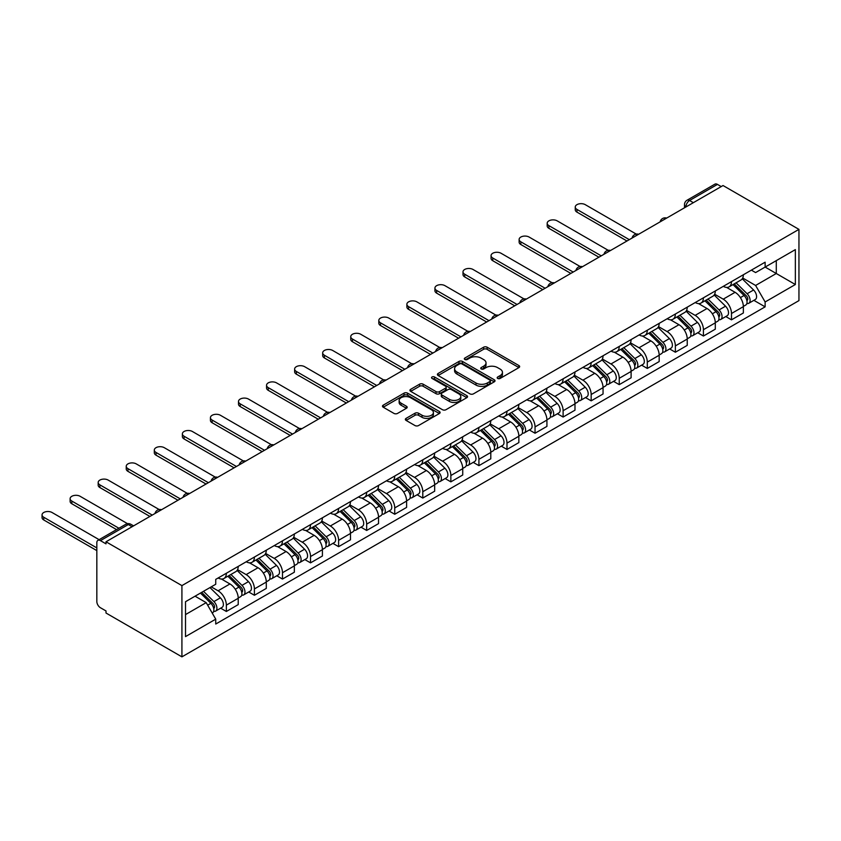 <?xml version="1.0" encoding="UTF-8"?>
<svg xmlns="http://www.w3.org/2000/svg" width="841" height="841" viewBox="0 0 841 841"><rect width="100%" height="100%" fill="white"/><g stroke="black" fill="none" stroke-linecap="round" stroke-linejoin="round"><path stroke-width="1.26" d="M497.683 378.439A1.745 1.009 0 0 0 500.153 378.439L518.918 367.601A2.502 1.44 0 0 0 519.643 366.581A2.502 1.44 0 0 0 518.918 365.562L487.128 347.217A2.502 1.44 0 0 0 483.596 347.217L464.842 358.045A1.745 1.009 0 0 0 464.327 358.76A1.745 1.009 0 0 0 464.842 359.475A1.745 1.009 0 0 0 467.312 359.475L469.741 358.077A7.989 4.615 0 0 1 481.041 358.077L483.691 359.601A7.989 4.615 0 0 1 486.024 362.86A7.989 4.615 0 0 1 483.691 366.129L481.262 367.528A1.745 1.009 0 0 0 480.747 368.242A1.745 1.009 0 0 0 481.262 368.957A1.745 1.009 0 0 0 483.733 368.957L486.161 367.559A7.989 4.615 0 0 1 497.462 367.559L500.111 369.083A7.989 4.615 0 0 1 502.445 372.342A7.989 4.615 0 0 1 500.111 375.612L497.683 377.01A1.745 1.009 0 0 0 497.168 377.725A1.745 1.009 0 0 0 497.683 378.439L497.683 377.01M406.087 418.376A2.502 1.44 0 0 0 405.351 419.396A2.502 1.44 0 0 0 406.087 420.416L415.002 425.557A2.502 1.44 0 0 0 418.534 425.557L439.37 413.53A2.502 1.44 0 0 0 440.095 412.51A2.502 1.44 0 0 0 439.37 411.491L407.58 393.146A2.502 1.44 0 0 0 404.048 393.146L383.212 405.173A2.502 1.44 0 0 0 382.487 406.192A2.502 1.44 0 0 0 383.212 407.212L393.987 413.425A2.502 1.44 0 0 0 397.52 413.425L406.434 408.284A2.502 1.44 0 0 0 407.17 407.265A2.502 1.44 0 0 0 406.434 406.245L401.094 403.154A6.675 3.858 0 0 1 399.139 400.432A6.675 3.858 0 0 1 403.26 396.868A6.675 3.858 0 0 1 410.545 397.709L431.465 409.788A6.675 3.858 0 0 1 433.42 412.51A6.675 3.858 0 0 1 429.299 416.074A6.675 3.858 0 0 1 422.014 415.244L418.534 413.225A2.502 1.44 0 0 0 415.002 413.225L406.087 418.376L406.087 420.416M181.919 585.609L106.008 541.783L723.039 185.535L798.95 229.372L181.919 585.609L181.919 656.853L798.95 300.615L798.95 229.372M469.919 393.851A2.502 1.44 0 0 0 473.451 393.851L494.287 381.825A2.502 1.44 0 0 0 495.013 380.805A2.502 1.44 0 0 0 494.287 379.785L462.497 361.441A2.502 1.44 0 0 0 458.965 361.441L438.129 373.467A2.502 1.44 0 0 0 437.404 374.487A2.502 1.44 0 0 0 438.129 375.507L469.919 393.851M432.737 378.818A1.745 1.009 0 0 1 434.513 379.06L466.797 397.698L445.993 409.704A2.502 1.44 0 0 1 442.461 409.704L410.671 391.359L410.671 389.32A2.502 1.44 0 0 0 409.945 390.34A2.502 1.44 0 0 0 410.671 391.359M410.671 389.32L419.596 384.169A2.502 1.44 0 0 1 423.118 384.169L436.016 391.612A2.502 1.44 0 0 0 439.549 391.612L445.457 388.195A2.502 1.44 0 0 0 446.193 387.175A2.502 1.44 0 0 0 445.457 386.156L432.043 378.408A1.745 1.009 0 0 1 431.528 377.693A1.745 1.009 0 0 1 432.61 376.768A1.745 1.009 0 0 1 434.513 376.989L466.829 395.638A2.502 1.44 0 0 1 467.554 396.658A2.502 1.44 0 0 1 466.829 397.677L466.829 395.638M106.008 541.783L106.008 543.854L100.426 540.637A5.088 2.933 -120 0 0 97.882 540.385A5.088 2.933 -120 0 0 96.831 542.708L96.831 601.494A5.088 2.933 -120 0 0 100.426 607.728L106.008 610.944L106.008 613.026L181.919 656.853M693.352 202.681L689.578 200.494A5.088 2.933 60 0 0 687.034 200.242L714.913 184.147A5.088 2.933 60 0 1 717.457 184.4L689.578 200.494A5.088 2.933 120 0 0 685.983 206.728L685.983 206.939M721.242 186.576L717.457 184.4M731.491 281.609A11.7 6.76 60 0 1 729.063 286.865L740.942 280.011A11.7 6.76 -120 0 0 743.36 274.755M714.64 294.213L723.218 299.165A11.7 6.76 60 0 1 731.491 313.493L743.36 306.639A11.7 6.76 -120 0 0 735.087 292.311L726.592 287.401M743.36 306.639L743.36 312.978L731.491 319.832L725.794 316.542M729.063 286.865A11.7 6.76 60 0 1 723.302 286.339M731.491 313.493L731.491 319.832M703.423 297.809A11.7 6.76 60 0 1 701.005 303.065L712.874 296.211A11.7 6.76 -120 0 0 715.302 290.954M697.736 332.742L703.423 336.032L715.302 329.178L715.302 322.839A11.7 6.76 -120 0 0 707.029 308.51L698.524 303.601M701.005 303.065A11.7 6.76 60 0 1 695.244 302.539M686.582 310.413L695.15 315.364A11.7 6.76 60 0 1 703.423 329.693L703.423 336.032M675.365 314.019A11.7 6.76 60 0 1 672.937 319.265L684.816 312.41A11.7 6.76 -120 0 0 687.234 307.154M669.667 348.952L675.365 352.232L687.234 345.378L687.234 339.049A11.7 6.76 -120 0 0 678.96 324.71L670.466 319.801M672.937 319.265A11.7 6.76 60 0 1 667.176 318.739M658.514 326.613L667.092 331.564A11.7 6.76 60 0 1 675.365 345.903L675.365 352.232M647.297 330.219A11.7 6.76 60 0 1 644.879 335.464L656.747 328.61A11.7 6.76 -120 0 0 659.176 323.365M641.609 365.152L647.297 368.432L659.176 361.577L659.176 355.249A11.7 6.76 -120 0 0 650.902 340.91L642.398 336.011M644.879 335.464A11.7 6.76 60 0 1 639.118 334.939M630.456 342.813L639.023 347.764A11.7 6.76 60 0 1 647.297 362.103L647.297 368.432M619.239 346.418A11.7 6.76 60 0 1 616.81 351.675L628.69 344.821A11.7 6.76 -120 0 0 631.107 339.564M613.541 381.351L619.239 384.642L631.107 377.788L631.107 371.449A11.7 6.76 -120 0 0 622.834 357.12L614.34 352.211M616.81 351.675A11.7 6.76 60 0 1 611.05 351.139M602.387 359.023L610.965 363.974A11.7 6.76 60 0 1 619.239 378.303L619.239 384.642M591.17 362.618A11.7 6.76 60 0 1 588.753 367.874L600.621 361.02A11.7 6.76 -120 0 0 603.05 355.764M585.483 397.551L591.17 400.842L603.05 393.987L603.05 387.648A11.7 6.76 -120 0 0 594.776 373.32L586.272 368.411M588.753 367.874A11.7 6.76 60 0 1 582.992 367.349M574.329 375.223L582.897 380.174A11.7 6.76 60 0 1 591.17 394.503L591.17 400.842M563.113 378.818A11.7 6.76 60 0 1 560.684 384.074L572.563 377.22A11.7 6.76 -120 0 0 574.981 371.964M557.415 413.761L563.113 417.041L574.981 410.187L574.981 403.848A11.7 6.76 -120 0 0 566.708 389.52L558.214 384.61M560.684 384.074A11.7 6.76 60 0 1 554.923 383.549M546.261 391.422L554.839 396.374A11.7 6.76 60 0 1 563.113 410.713L563.113 417.041M535.044 395.028A11.7 6.76 60 0 1 532.626 400.274L544.495 393.42A11.7 6.76 -120 0 0 546.923 388.174M529.357 429.961L535.044 433.241L546.923 426.387L546.923 420.058A11.7 6.76 -120 0 0 538.65 405.719L530.145 400.821M532.626 400.274A11.7 6.76 60 0 1 526.865 399.748M518.203 407.622L526.771 412.574A11.7 6.76 60 0 1 535.044 426.913L535.044 433.241M506.986 411.228A11.7 6.76 60 0 1 504.558 416.484L516.437 409.63A11.7 6.76 -120 0 0 518.855 404.374M501.289 446.161L506.986 449.451L518.855 442.597L518.855 436.258A11.7 6.76 -120 0 0 510.582 421.919L502.088 417.02M504.558 416.484A11.7 6.76 60 0 1 498.797 415.948M490.135 423.832L498.713 428.784A11.7 6.76 60 0 1 506.986 443.112L506.986 449.451M478.918 427.428A11.7 6.76 60 0 1 476.5 432.684L488.369 425.83A11.7 6.76 -120 0 0 490.797 420.574M473.231 462.361L478.918 465.651L490.797 458.797L490.797 452.458A11.7 6.76 -120 0 0 482.524 438.129L474.019 433.22M476.5 432.684A11.7 6.76 60 0 1 470.739 432.158M462.077 440.032L470.645 444.984A11.7 6.76 60 0 1 478.918 459.312L478.918 465.651M450.86 443.627A11.7 6.76 60 0 1 448.432 448.884L460.311 442.03A11.7 6.76 -120 0 0 462.729 436.773M445.162 478.561L450.86 481.851L462.729 474.997L462.729 468.658A11.7 6.76 -120 0 0 454.455 454.329L445.961 449.42M448.432 448.884A11.7 6.76 60 0 1 442.671 448.358M434.009 456.232L442.587 461.183A11.7 6.76 60 0 1 450.86 475.512L450.86 481.851M422.792 459.838A11.7 6.76 60 0 1 420.374 465.084L432.242 458.229A11.7 6.76 -120 0 0 434.671 452.973M417.104 494.771L422.792 498.051L434.671 491.197L434.671 484.868A11.7 6.76 -120 0 0 426.398 470.529L417.893 465.62M420.374 465.084A11.7 6.76 60 0 1 414.613 464.558M405.951 472.432L414.518 477.383A11.7 6.76 60 0 1 422.792 491.722L422.792 498.051M394.734 476.038A11.7 6.76 60 0 1 392.305 481.283L404.185 474.429A11.7 6.76 -120 0 0 406.602 469.183M389.036 510.971L394.734 514.261L406.602 507.396L406.602 501.068A11.7 6.76 -120 0 0 398.329 486.729L389.835 481.83M392.305 481.283A11.7 6.76 60 0 1 386.545 480.758M377.882 488.632L386.461 493.583A11.7 6.76 60 0 1 394.734 507.922L394.734 514.261M366.665 492.237A11.7 6.76 60 0 1 364.248 497.494L376.116 490.639A11.7 6.76 -120 0 0 378.545 485.383M360.978 527.17L366.665 530.461L378.545 523.607L378.545 517.268A11.7 6.76 -120 0 0 370.271 502.939L361.767 498.03M364.248 497.494A11.7 6.76 60 0 1 358.487 496.957M349.824 504.842L358.392 509.793A11.7 6.76 60 0 1 366.665 524.122L366.665 530.461M338.608 508.437A11.7 6.76 60 0 1 336.179 513.693L348.058 506.839A11.7 6.76 -120 0 0 350.476 501.583M332.91 543.37L338.608 546.661L350.476 539.806L350.476 533.467A11.7 6.76 -120 0 0 342.203 519.139L333.709 514.229M336.179 513.693A11.7 6.76 60 0 1 330.418 513.168M321.756 521.042L330.334 525.993A11.7 6.76 60 0 1 338.608 540.321L338.608 546.661M310.539 524.637A11.7 6.76 60 0 1 308.121 529.893L319.99 523.039A11.7 6.76 -120 0 0 322.418 517.783M304.852 559.58L310.539 562.86L322.418 556.006L322.418 549.667A11.7 6.76 -120 0 0 314.145 535.339L305.64 530.429M308.121 529.893A11.7 6.76 60 0 1 302.361 529.367M293.698 537.241L302.266 542.193A11.7 6.76 60 0 1 310.539 556.532L310.539 562.86M282.481 540.847A11.7 6.76 60 0 1 280.053 546.093L291.932 539.239A11.7 6.76 -120 0 0 294.35 533.993M276.784 575.78L282.481 579.06L294.35 572.206L294.35 565.877A11.7 6.76 -120 0 0 286.077 551.538L277.583 546.639M280.053 546.093A11.7 6.76 60 0 1 274.292 545.567M265.63 553.441L274.208 558.392A11.7 6.76 60 0 1 282.481 572.732L282.481 579.06M254.413 557.047A11.7 6.76 60 0 1 251.995 562.303L263.864 555.449A11.7 6.76 -120 0 0 266.292 550.193M248.726 591.98L254.413 595.27L266.292 588.416L266.292 582.077A11.7 6.76 -120 0 0 258.019 567.738L249.514 562.839M251.995 562.303A11.7 6.76 60 0 1 246.234 561.767M237.572 569.651L246.14 574.603A11.7 6.76 60 0 1 254.413 588.931L254.413 595.27M226.355 573.247A11.7 6.76 60 0 1 223.927 578.503L235.806 571.649A11.7 6.76 -120 0 0 238.224 566.392M220.657 608.18L226.355 611.47L238.224 604.616L238.224 598.277A11.7 6.76 -120 0 0 229.95 583.948L221.456 579.039M223.927 578.503A11.7 6.76 60 0 1 218.166 577.977M211.238 586.85L218.082 590.803A11.7 6.76 60 0 1 226.355 605.131L226.355 611.47M751.37 270.129L755.596 272.579L795.355 249.619L776.285 260.626L776.285 273.504L755.596 285.456L742.708 278.014M185.514 614.582L206.203 602.64L215.738 619.155L185.514 636.605L185.514 601.704L215.738 584.253L215.738 579.375L765.131 262.192L765.131 267.07L795.355 284.521L765.131 301.972L755.596 285.456M795.355 249.619L795.355 284.521M215.738 619.155L215.738 624.033L765.131 306.849L765.131 301.972M206.203 602.64L195.049 596.195M753.862 300.342L765.131 306.849M498.377 378.681L500.111 377.683A7.989 4.615 0 0 0 502.445 374.424L502.445 372.342M486.024 362.86L486.024 364.941A7.989 4.615 0 0 1 483.691 368.2L481.956 369.199M518.918 365.562L518.918 367.601L487.128 349.288A2.502 1.44 0 0 0 483.596 349.288L465.536 359.717M494.245 381.846L462.497 363.512A2.502 1.44 0 0 0 458.965 363.512L438.161 375.528M489.872 381.52A1.745 1.009 0 0 0 490.377 380.805A1.745 1.009 0 0 0 489.872 380.09L461.972 363.985A1.745 1.009 0 0 0 459.501 363.985L456.936 365.467A7.989 4.615 0 0 0 454.592 368.726A7.989 4.615 0 0 0 456.936 371.985L476.006 383.002A7.989 4.615 0 0 0 487.307 383.002L489.872 381.52L489.872 383.601A1.745 1.009 0 0 0 490.377 382.886L490.377 380.805M454.592 368.726L454.592 370.807A7.989 4.615 0 0 0 456.936 374.066L456.936 371.985M489.872 383.601L487.307 385.073A7.989 4.615 0 0 1 476.006 385.073L456.936 374.066M410.702 391.38L419.596 386.25L419.596 384.169M446.193 387.175L446.193 389.257A2.502 1.44 0 0 1 445.457 390.277L439.549 393.693A2.502 1.44 0 0 1 436.016 393.693L423.118 386.25A2.502 1.44 0 0 0 419.596 386.25M449.388 399.338A6.675 3.858 0 0 0 456.663 400.169A6.675 3.858 0 0 0 460.794 396.605A6.675 3.858 0 0 0 458.839 393.882L451.459 389.625A2.502 1.44 0 0 0 447.927 389.625L442.019 393.041A2.502 1.44 0 0 0 441.283 394.061A2.502 1.44 0 0 0 442.019 395.081L449.388 399.338L449.388 401.409A6.675 3.858 0 0 0 456.663 402.25A6.675 3.858 0 0 0 460.794 398.687L460.794 396.605M441.283 394.061L441.283 396.132A2.502 1.44 0 0 0 442.019 397.152L442.019 395.081M449.388 401.409L442.019 397.152M433.42 412.51L433.42 414.592A6.675 3.858 0 0 1 429.299 418.156A6.675 3.858 0 0 1 422.014 417.315L418.534 415.307A2.502 1.44 0 0 0 415.002 415.307L406.119 420.437M399.139 400.432L399.139 402.513A6.675 3.858 0 0 0 401.094 405.236L401.094 403.154M406.434 406.245L406.434 408.284L401.094 405.236M439.338 413.551L407.58 395.217A2.502 1.44 0 0 0 404.048 395.217L383.254 407.233M733.005 284.594L744.054 295.496A6.36 3.669 60 0 1 745.736 305.031L743.36 306.408M735.202 286.77L739.891 289.472M636.259 234.103L585.241 204.647A5.855 3.375 -0 0 0 578.86 203.921A5.855 3.375 -0 0 0 575.255 207.044A5.855 3.375 -0 0 0 576.968 209.43L629.31 239.653M734.225 283.88L746.335 295.832A3.049 1.766 60 0 1 747.134 300.405A3.049 1.766 60 0 1 746.861 300.51M736.054 282.828L747.113 293.73A6.36 3.669 60 0 1 748.795 303.265A6.36 3.669 60 0 1 746.871 303.475M742.246 278.802L753.589 289.998A6.36 3.669 60 0 1 755.271 299.533L748.795 303.265M626.976 240.999L576.968 212.132A5.855 3.375 180 0 1 575.255 209.735L575.255 207.044M704.937 300.794L715.996 311.696A6.36 3.669 60 0 1 717.667 321.241L715.302 322.608M707.144 302.97L711.833 305.672M608.19 250.303L557.173 220.857A5.855 3.375 -0 0 0 550.802 220.121A5.855 3.375 -0 0 0 547.186 223.243A5.855 3.375 -0 0 0 548.9 225.63L601.252 255.853M706.167 300.09L718.267 312.032A3.049 1.766 60 0 1 719.076 316.605A3.049 1.766 60 0 1 718.792 316.721M707.996 299.028L719.055 309.94A6.36 3.669 60 0 1 720.726 319.475A6.36 3.669 60 0 1 718.813 319.675M714.177 295.002L725.531 306.198A6.36 3.669 60 0 1 727.202 315.732L720.726 319.475M598.908 257.199L548.9 228.332A5.855 3.375 180 0 1 547.186 225.945L547.186 223.243M676.879 316.994L687.927 327.906A6.36 3.669 60 0 1 689.609 337.441L687.234 338.807M679.076 319.17L683.765 321.872M580.132 266.513L529.115 237.057A5.855 3.375 -0 0 0 522.734 236.321A5.855 3.375 -0 0 0 519.128 239.443A5.855 3.375 -0 0 0 520.842 241.83L573.184 272.053M678.098 316.29L690.209 328.232A3.049 1.766 60 0 1 691.008 332.805A3.049 1.766 60 0 1 690.734 332.92M679.927 315.228L690.987 326.14A6.36 3.669 60 0 1 692.669 335.675A6.36 3.669 60 0 1 690.745 335.874M686.119 311.202L697.462 322.397A6.36 3.669 60 0 1 699.144 331.932L692.669 335.675M570.85 273.409L520.842 244.531A5.855 3.375 180 0 1 519.128 242.145L519.128 239.443M648.81 333.194L659.87 344.106A6.36 3.669 60 0 1 661.541 353.64L659.176 355.007M651.018 335.37L655.707 338.082M552.064 282.713L501.047 253.257A5.855 3.375 -0 0 0 494.676 252.521A5.855 3.375 -0 0 0 491.06 255.643A5.855 3.375 -0 0 0 492.773 258.029L545.126 288.253M650.04 332.489L662.14 344.432A3.049 1.766 60 0 1 662.95 349.015A3.049 1.766 60 0 1 662.666 349.12M651.87 331.428L662.929 342.34A6.36 3.669 60 0 1 664.6 351.874A6.36 3.669 60 0 1 662.687 352.074M658.051 327.412L669.404 338.597A6.36 3.669 60 0 1 671.076 348.132L664.6 351.874M542.781 289.609L492.773 260.731A5.855 3.375 180 0 1 491.06 258.345L491.06 255.643M620.753 349.404L631.801 360.305A6.36 3.669 60 0 1 633.483 369.84L631.107 371.217M622.95 351.58L627.638 354.282M524.006 298.912L472.989 269.456A5.855 3.375 -0 0 0 466.608 268.731A5.855 3.375 -0 0 0 463.002 271.843A5.855 3.375 -0 0 0 464.716 274.24L517.057 304.463M621.972 348.689L634.082 360.631A3.049 1.766 60 0 1 634.881 365.215A3.049 1.766 60 0 1 634.608 365.32M623.801 347.638L634.86 358.539A6.36 3.669 60 0 1 636.542 368.074A6.36 3.669 60 0 1 634.619 368.284M629.993 343.612L641.336 354.807A6.36 3.669 60 0 1 643.018 364.342L636.542 368.074M514.724 305.809L464.716 276.941A5.855 3.375 180 0 1 463.002 274.544L463.002 271.843M592.684 365.604L603.743 376.505A6.36 3.669 60 0 1 605.415 386.04L603.05 387.417M594.892 367.78L599.58 370.482M495.938 315.112L444.921 285.656A5.855 3.375 -0 0 0 438.55 284.931A5.855 3.375 -0 0 0 434.934 288.053A5.855 3.375 -0 0 0 436.647 290.439L488.999 320.663M593.914 364.899L606.014 376.842A3.049 1.766 60 0 1 606.824 381.415A3.049 1.766 60 0 1 606.54 381.53M595.743 363.838L606.803 374.739A6.36 3.669 60 0 1 608.474 384.274A6.36 3.669 60 0 1 606.561 384.484M601.925 359.811L613.278 371.007A6.36 3.669 60 0 1 614.95 380.542L608.474 384.274M486.655 322.008L436.647 293.141A5.855 3.375 180 0 1 434.934 290.755L434.934 288.053M564.626 381.803L575.675 392.715A6.36 3.669 60 0 1 577.357 402.25L574.981 403.617M566.823 383.98L571.512 386.681M467.88 331.322L416.863 301.866A5.855 3.375 -0 0 0 410.482 301.131A5.855 3.375 -0 0 0 406.876 304.253A5.855 3.375 -0 0 0 408.589 306.639L460.931 336.863M565.846 381.099L577.956 393.041A3.049 1.766 60 0 1 578.755 397.614A3.049 1.766 60 0 1 578.482 397.73M567.675 380.037L578.734 390.949A6.36 3.669 60 0 1 580.416 400.484A6.36 3.669 60 0 1 578.492 400.684M573.867 376.011L585.21 387.207A6.36 3.669 60 0 1 586.892 396.742L580.416 400.484M458.597 338.208L408.589 309.341A5.855 3.375 180 0 1 406.876 306.954L406.876 304.253M536.558 398.003L547.617 408.915A6.36 3.669 60 0 1 549.289 418.45L546.923 419.817M538.766 400.179L543.454 402.892M439.811 347.522L388.794 318.066A5.855 3.375 -0 0 0 382.424 317.33A5.855 3.375 -0 0 0 378.807 320.453A5.855 3.375 -0 0 0 380.521 322.839L432.873 353.062M537.788 397.299L549.888 409.241A3.049 1.766 60 0 1 550.697 413.814A3.049 1.766 60 0 1 550.413 413.93M539.617 396.237L550.676 407.149A6.36 3.669 60 0 1 552.348 416.684A6.36 3.669 60 0 1 550.435 416.884M545.798 392.221L557.152 403.407A6.36 3.669 60 0 1 558.823 412.942L552.348 416.684M430.529 354.418L380.521 325.541A5.855 3.375 180 0 1 378.807 323.154L378.807 320.453M508.5 414.214L519.549 425.115A6.36 3.669 60 0 1 521.231 434.65L518.855 436.016M510.697 416.379L515.386 419.091M411.754 363.722L360.736 334.266A5.855 3.375 -0 0 0 354.355 333.53A5.855 3.375 -0 0 0 350.75 336.652A5.855 3.375 -0 0 0 352.463 339.049L404.805 369.262M509.72 413.499L521.83 425.441A3.049 1.766 60 0 1 522.629 430.024A3.049 1.766 60 0 1 522.356 430.129M511.549 412.447L522.608 423.349A6.36 3.669 60 0 1 524.29 432.884A6.36 3.669 60 0 1 522.366 433.094M517.741 408.421L529.084 419.606A6.36 3.669 60 0 1 530.766 429.141L524.29 432.884M402.471 370.618L352.463 341.74A5.855 3.375 180 0 1 350.75 339.354L350.75 336.652M480.432 430.413L491.491 441.315A6.36 3.669 60 0 1 493.162 450.85L490.797 452.227M482.639 432.589L487.328 435.291M383.685 379.922L332.668 350.466A5.855 3.375 -0 0 0 326.297 349.74A5.855 3.375 -0 0 0 322.681 352.863A5.855 3.375 -0 0 0 324.395 355.249L376.747 385.472M481.662 429.698L493.762 441.651A3.049 1.766 60 0 1 494.571 446.224A3.049 1.766 60 0 1 494.287 446.329M483.491 428.647L494.55 439.549A6.36 3.669 60 0 1 496.222 449.083A6.36 3.669 60 0 1 494.308 449.294M489.672 424.621L501.026 435.817A6.36 3.669 60 0 1 502.697 445.352L496.222 449.083M374.403 386.818L324.395 357.951A5.855 3.375 180 0 1 322.681 355.554L322.681 352.863M452.374 446.613L463.423 457.515A6.36 3.669 60 0 1 465.105 467.06L462.729 468.426M454.571 448.789L459.26 451.491M355.627 396.122L304.61 366.676A5.855 3.375 -0 0 0 298.229 365.94A5.855 3.375 -0 0 0 294.623 369.062A5.855 3.375 -0 0 0 296.337 371.449L348.679 401.672M453.593 445.909L465.704 457.851A3.049 1.766 60 0 1 466.503 462.424A3.049 1.766 60 0 1 466.229 462.539M455.423 444.847L466.482 455.759A6.36 3.669 60 0 1 468.164 465.294A6.36 3.669 60 0 1 466.24 465.494M461.614 440.821L472.957 452.016A6.36 3.669 60 0 1 474.639 461.551L468.164 465.294M346.345 403.018L296.337 374.15A5.855 3.375 180 0 1 294.623 371.764L294.623 369.062M424.306 462.813L435.365 473.725A6.36 3.669 60 0 1 437.036 483.26L434.671 484.626M426.513 464.989L431.202 467.691M327.559 412.332L276.542 382.876A5.855 3.375 -0 0 0 270.171 382.14A5.855 3.375 -0 0 0 266.555 385.262A5.855 3.375 -0 0 0 268.268 387.648L320.621 417.872M425.535 462.108L437.635 474.051A3.049 1.766 60 0 1 438.445 478.624A3.049 1.766 60 0 1 438.161 478.739M427.365 461.047L438.424 471.959A6.36 3.669 60 0 1 440.095 481.494A6.36 3.669 60 0 1 438.182 481.693M433.546 457.02L444.9 468.216A6.36 3.669 60 0 1 446.571 477.751L440.095 481.494M318.276 419.228L268.268 390.35A5.855 3.375 180 0 1 266.555 387.964L266.555 385.262M396.248 479.013L407.296 489.925A6.36 3.669 60 0 1 408.978 499.459L406.602 500.826M398.445 481.189L403.133 483.901M299.501 428.532L248.484 399.076A5.855 3.375 -0 0 0 242.103 398.34A5.855 3.375 -0 0 0 238.497 401.462A5.855 3.375 -0 0 0 240.211 403.848L292.552 434.072M397.467 478.308L409.578 490.25A3.049 1.766 60 0 1 410.376 494.834A3.049 1.766 60 0 1 410.103 494.939M399.296 477.246L410.355 488.158A6.36 3.669 60 0 1 412.037 497.693A6.36 3.669 60 0 1 410.114 497.893M405.488 473.231L416.831 484.416A6.36 3.669 60 0 1 418.513 493.951L412.037 497.693M290.219 435.428L240.211 406.55A5.855 3.375 180 0 1 238.497 404.164L238.497 401.462M368.179 495.223L379.238 506.124A6.36 3.669 60 0 1 380.91 515.659L378.545 517.036M370.387 497.399L375.075 500.101M271.433 444.731L220.416 415.275A5.855 3.375 -0 0 0 214.045 414.55A5.855 3.375 -0 0 0 210.429 417.662A5.855 3.375 -0 0 0 212.142 420.058L264.495 450.282M369.409 494.508L381.509 506.45A3.049 1.766 60 0 1 382.319 511.034A3.049 1.766 60 0 1 382.035 511.139M371.238 493.457L382.298 504.358A6.36 3.669 60 0 1 383.969 513.893A6.36 3.669 60 0 1 382.045 514.103M377.42 489.43L388.773 500.626A6.36 3.669 60 0 1 390.445 510.161L383.969 513.893M262.15 451.628L212.142 422.76A5.855 3.375 180 0 1 210.429 420.363L210.429 417.662M340.121 511.423L351.17 522.324A6.36 3.669 60 0 1 352.852 531.859L350.476 533.236M342.319 513.599L347.007 516.3M243.375 460.931L192.358 431.475A5.855 3.375 -0 0 0 185.977 430.75A5.855 3.375 -0 0 0 182.371 433.872A5.855 3.375 -0 0 0 184.084 436.258L236.426 466.482M341.341 510.718L353.451 522.66A3.049 1.766 60 0 1 354.25 527.233A3.049 1.766 60 0 1 353.977 527.349M343.17 509.657L354.229 520.558A6.36 3.669 60 0 1 355.911 530.093A6.36 3.669 60 0 1 353.987 530.303M349.362 505.63L360.705 516.826A6.36 3.669 60 0 1 362.387 526.361L355.911 530.093M234.092 467.827L184.084 438.96A5.855 3.375 180 0 1 182.371 436.574L182.371 433.872M312.053 527.622L323.112 538.534A6.36 3.669 60 0 1 324.784 548.069L322.418 549.436M314.261 529.798L318.949 532.5M215.307 477.141L164.289 447.685A5.855 3.375 -0 0 0 157.919 446.949A5.855 3.375 -0 0 0 154.302 450.072A5.855 3.375 -0 0 0 156.016 452.458L208.368 482.681M313.283 526.918L325.383 538.86A3.049 1.766 60 0 1 326.192 543.433A3.049 1.766 60 0 1 325.909 543.549M315.112 525.856L326.171 536.768A6.36 3.669 60 0 1 327.843 546.303A6.36 3.669 60 0 1 325.919 546.503M321.294 521.83L332.647 533.026A6.36 3.669 60 0 1 334.319 542.561L327.843 546.303M206.024 484.027L156.016 455.16A5.855 3.375 180 0 1 154.302 452.773L154.302 450.072M283.995 543.822L295.044 554.734A6.36 3.669 60 0 1 296.726 564.269L294.35 565.636M286.192 545.998L290.881 548.71M187.249 493.341L136.231 463.885A5.855 3.375 -0 0 0 129.85 463.149A5.855 3.375 -0 0 0 126.245 466.271A5.855 3.375 -0 0 0 127.958 468.658L180.3 498.881M285.215 543.118L297.325 555.06A3.049 1.766 60 0 1 298.124 559.633A3.049 1.766 60 0 1 297.851 559.749M287.044 542.056L298.103 552.968A6.36 3.669 60 0 1 299.785 562.503A6.36 3.669 60 0 1 297.861 562.703M293.236 538.04L304.579 549.226A6.36 3.669 60 0 1 306.261 558.76L299.785 562.503M177.966 500.237L127.958 471.359A5.855 3.375 180 0 1 126.245 468.973L126.245 466.271M255.927 560.032L266.986 570.934A6.36 3.669 60 0 1 268.657 580.469L266.292 581.835M258.134 562.198L262.823 564.91M159.18 509.541L108.163 480.085A5.855 3.375 -0 0 0 101.793 479.349A5.855 3.375 -0 0 0 98.176 482.471A5.855 3.375 -0 0 0 99.89 484.868L152.242 515.081M257.157 559.318L269.257 571.26A3.049 1.766 60 0 1 270.066 575.843A3.049 1.766 60 0 1 269.782 575.948M258.986 558.266L270.045 569.168A6.36 3.669 60 0 1 271.717 578.703A6.36 3.669 60 0 1 269.793 578.913M265.167 554.24L276.521 565.425A6.36 3.669 60 0 1 278.192 574.96L271.717 578.703M149.898 516.437L99.89 487.559A5.855 3.375 180 0 1 98.176 485.173L98.176 482.471M227.869 576.232L238.918 587.134A6.36 3.669 60 0 1 240.6 596.668L238.224 598.046M230.066 578.408L234.755 581.11M127.517 523.67L80.105 496.285A5.855 3.375 -0 0 0 73.724 495.559A5.855 3.375 -0 0 0 70.118 498.681A5.855 3.375 -0 0 0 71.832 501.068L118.907 528.243M229.088 575.517L241.199 587.47A3.049 1.766 60 0 1 241.998 592.043A3.049 1.766 60 0 1 241.724 592.148M230.918 574.466L241.977 585.368A6.36 3.669 60 0 1 243.659 594.902A6.36 3.669 60 0 1 241.735 595.113M237.109 570.44L248.452 581.636A6.36 3.669 60 0 1 250.134 591.17L243.659 594.902M116.573 529.599L71.832 503.77A5.855 3.375 180 0 1 70.118 501.373L70.118 498.681M200.463 593.084L210.86 603.333A6.36 3.669 60 0 1 212.531 612.879L212.216 613.057M202.008 594.608L206.697 597.31M99.122 539.67L52.037 512.495A5.855 3.375 -0 0 0 45.666 511.759A5.855 3.375 -0 0 0 42.05 514.881A5.855 3.375 -0 0 0 43.764 517.268L96.831 547.912M201.682 592.369L213.13 603.67A3.049 1.766 60 0 1 213.94 608.243A3.049 1.766 60 0 1 213.656 608.358M203.511 591.318L213.919 601.578A6.36 3.669 60 0 1 215.59 611.113A6.36 3.669 60 0 1 213.667 611.312M209.987 587.575L220.395 597.835A6.36 3.669 60 0 1 222.066 607.37L215.59 611.113M96.831 550.603L43.764 519.969A5.855 3.375 180 0 1 42.05 517.583L42.05 514.881M686.161 206.833L685.983 206.728A5.088 2.933 0 0 1 684.49 204.647L684.49 207.79M254.413 588.931L266.292 582.077M282.481 572.732L294.35 565.877M310.539 556.532L322.418 549.667M338.608 540.321L350.476 533.467M366.665 524.122L378.545 517.268M394.734 507.922L406.602 501.068M422.792 491.722L434.671 484.868M450.86 475.512L462.729 468.658M478.918 459.312L490.797 452.458M506.986 443.112L518.855 436.258M535.044 426.913L546.923 420.058M563.113 410.713L574.981 403.848M591.17 394.503L603.05 387.648M619.239 378.303L631.107 371.449M647.297 362.103L659.176 355.249M675.365 345.903L687.234 339.049M703.423 329.693L715.302 322.839M226.355 605.131L238.224 598.277M218.082 590.803L229.95 583.948M246.14 574.603L258.019 567.738M274.208 558.392L286.077 551.538M302.266 542.193L314.145 535.339M330.334 525.993L342.203 519.139M358.392 509.793L370.271 502.939M386.461 493.583L398.329 486.729M414.518 477.383L426.398 470.529M442.587 461.183L454.455 454.329M470.645 444.984L482.524 438.129M498.713 428.784L510.582 421.919M526.771 412.574L538.65 405.719M554.839 396.374L566.708 389.52M582.897 380.174L594.776 373.32M610.965 363.974L622.834 357.12M639.023 347.764L650.902 340.91M667.092 331.564L678.96 324.71M695.15 315.364L707.029 308.51M723.218 299.165L735.087 292.311M666.23 218.334A5.088 2.933 120 0 0 663.991 219.627M638.172 234.534A5.088 2.933 120 0 0 635.922 235.837M610.103 250.734A5.088 2.933 120 0 0 607.864 252.037M582.046 266.944A5.088 2.933 120 0 0 579.796 268.237M553.977 283.144A5.088 2.933 120 0 0 551.738 284.437M525.919 299.343A5.088 2.933 120 0 0 523.67 300.636M497.851 315.543A5.088 2.933 120 0 0 495.612 316.847M469.793 331.743A5.088 2.933 120 0 0 467.543 333.047M441.725 347.953A5.088 2.933 120 0 0 439.486 349.246M413.667 364.153A5.088 2.933 120 0 0 411.417 365.446M385.599 380.353A5.088 2.933 120 0 0 383.359 381.656M357.541 396.553A5.088 2.933 120 0 0 355.291 397.856M329.472 412.763A5.088 2.933 120 0 0 327.233 414.056M301.414 428.963A5.088 2.933 120 0 0 299.165 430.256M273.346 445.162A5.088 2.933 120 0 0 271.107 446.455M245.288 461.362A5.088 2.933 120 0 0 243.038 462.666M217.22 477.562A5.088 2.933 120 0 0 214.981 478.865M189.162 493.772A5.088 2.933 120 0 0 186.912 495.065M161.094 509.972A5.088 2.933 120 0 0 158.854 511.265M132.09 526.718L128.316 524.542L100.426 540.637M133.582 525.856L130.86 524.29A5.088 2.933 120 0 0 128.316 524.542A5.088 2.933 60 0 0 125.772 524.29L97.882 540.385M500.111 377.683L500.111 375.612M481.262 368.957L481.262 367.528M483.691 368.2L483.691 366.129M464.842 359.475L464.842 358.045M483.596 349.288L483.596 347.217M487.128 349.288L487.128 347.217M438.129 375.507L438.129 373.467M458.965 363.512L458.965 361.441M462.497 363.512L462.497 361.441M494.287 381.825L494.287 379.785M476.006 385.073L476.006 383.002M487.307 385.073L487.307 383.002M423.118 386.25L423.118 384.169M436.016 393.693L436.016 391.612M439.549 393.693L439.549 391.612M445.457 390.277L445.457 388.195M434.513 379.06L434.513 376.989M415.002 415.307L415.002 413.225M418.534 415.307L418.534 413.225M422.014 417.315L422.014 415.244M383.212 407.212L383.212 405.173M404.048 395.217L404.048 393.146M407.58 395.217L407.58 393.146M439.37 413.53L439.37 411.491M744.054 295.496L740.406 297.609M747.775 299.007L746.629 299.669M753.589 289.998L747.113 293.73M576.968 212.132L576.968 209.43M715.996 311.696L712.338 313.809M719.707 315.207L718.561 315.869M725.531 306.198L719.055 309.94M548.9 228.332L548.9 225.63M687.927 327.906L684.28 330.008M691.649 331.407L690.503 332.069M697.462 322.397L690.987 326.14M520.842 244.531L520.842 241.83M659.87 344.106L656.211 346.219M663.581 347.617L662.435 348.279M669.404 338.597L662.929 342.34M492.773 260.731L492.773 258.029M631.801 360.305L628.153 362.418M635.523 363.817L634.377 364.479M641.336 354.807L634.86 358.539M464.716 276.941L464.716 274.24M603.743 376.505L600.085 378.618M607.454 380.016L606.308 380.679M613.278 371.007L606.803 374.739M436.647 293.141L436.647 290.439M575.675 392.715L572.027 394.818M579.396 396.216L578.251 396.878M585.21 387.207L578.734 390.949M408.589 309.341L408.589 306.639M547.617 408.915L543.959 411.018M551.328 412.426L550.182 413.078M557.152 403.407L550.676 407.149M380.521 325.541L380.521 322.839M519.549 425.115L515.901 427.228M523.27 428.626L522.124 429.288M529.084 419.606L522.608 423.349M352.463 341.74L352.463 339.049M491.491 441.315L487.833 443.428M495.202 444.826L494.056 445.488M501.026 435.817L494.55 439.549M324.395 357.951L324.395 355.249M463.423 457.515L459.775 459.628M467.144 461.026L465.998 461.688M472.957 452.016L466.482 455.759M296.337 374.15L296.337 371.449M435.365 473.725L431.706 475.827M439.076 477.225L437.93 477.888M444.9 468.216L438.424 471.959M268.268 390.35L268.268 387.648M407.296 489.925L403.648 492.038M411.018 493.436L409.872 494.098M416.831 484.416L410.355 488.158M240.211 406.55L240.211 403.848M379.238 506.124L375.58 508.237M382.949 509.635L381.803 510.298M388.773 500.626L382.298 504.358M212.142 422.76L212.142 420.058M351.17 522.324L347.522 524.437M354.891 525.835L353.746 526.498M360.705 516.826L354.229 520.558M184.084 438.96L184.084 436.258M323.112 538.534L319.454 540.637M326.823 542.035L325.677 542.697M332.647 533.026L326.171 536.768M156.016 455.16L156.016 452.458M295.044 554.734L291.396 556.837M298.765 558.245L297.619 558.897M304.579 549.226L298.103 552.968M127.958 471.359L127.958 468.658M266.986 570.934L263.328 573.047M270.697 574.445L269.551 575.107M276.521 565.425L270.045 569.168M99.89 487.559L99.89 484.868M238.918 587.134L235.27 589.247M242.639 590.645L241.493 591.307M248.452 581.636L241.977 585.368M71.832 503.77L71.832 501.068M210.86 603.333L207.674 605.173M214.571 606.845L213.425 607.507M220.395 597.835L213.919 601.578M43.764 519.969L43.764 517.268M666.661 218.082A5.088 5.088 0 0 0 660.132 221.856M638.603 234.282A5.088 5.088 0 0 0 632.075 238.056M610.534 250.492A5.088 5.088 0 0 0 604.006 254.255M582.477 266.692A5.088 5.088 0 0 0 575.948 270.455M554.408 282.891A5.088 5.088 0 0 0 547.88 286.665M526.35 299.091A5.088 5.088 0 0 0 519.822 302.865M498.282 315.301A5.088 5.088 0 0 0 491.754 319.065M470.224 331.501A5.088 5.088 0 0 0 463.696 335.265M442.156 347.701A5.088 5.088 0 0 0 435.627 351.475M414.098 363.901A5.088 5.088 0 0 0 407.57 367.675M386.03 380.1A5.088 5.088 0 0 0 379.501 383.874M357.972 396.311A5.088 5.088 0 0 0 351.443 400.074M329.903 412.51A5.088 5.088 0 0 0 323.375 416.274M301.845 428.71A5.088 5.088 0 0 0 295.317 432.484M273.777 444.91A5.088 5.088 0 0 0 267.249 448.684M245.719 461.12A5.088 5.088 0 0 0 239.191 464.884M217.651 477.32A5.088 5.088 0 0 0 211.123 481.084M189.593 493.52A5.088 5.088 0 0 0 183.065 497.294M161.525 509.72A5.088 5.088 0 0 0 154.996 513.494M130.86 524.29A5.088 5.088 0 0 0 125.772 524.29M687.034 200.242A5.088 5.088 0 0 0 684.49 204.647"/></g></svg>
